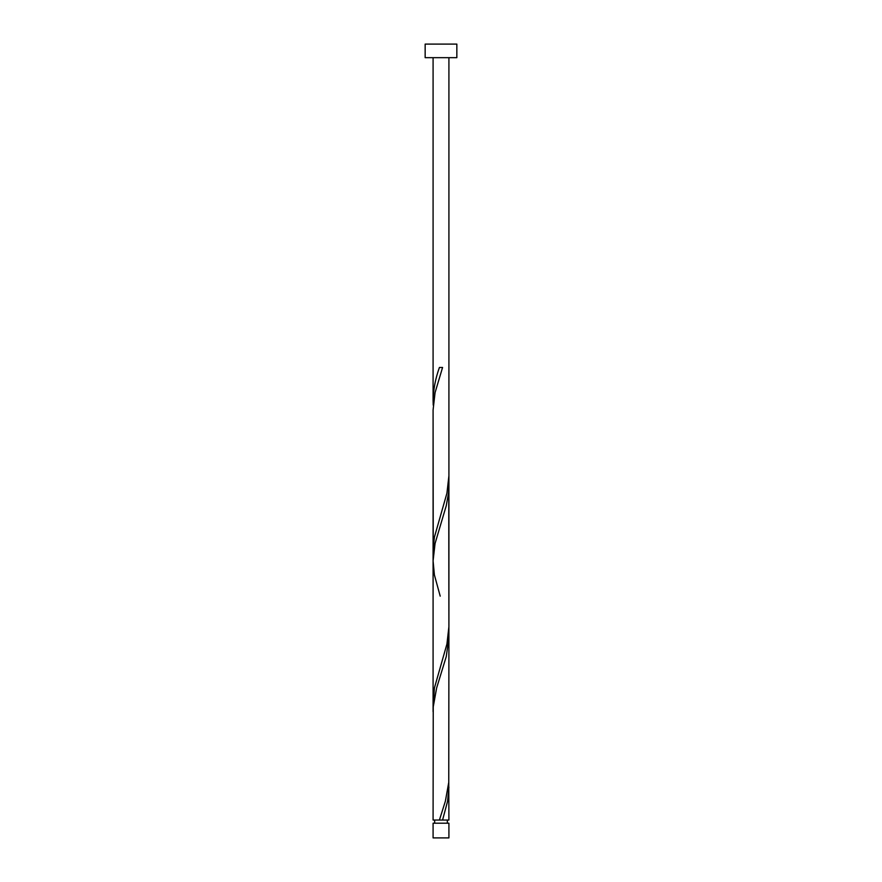 <?xml version="1.0" encoding="UTF-8"?>
<svg xmlns="http://www.w3.org/2000/svg" width="882" height="882" viewBox="0 0 882 882"><rect width="100%" height="100%" fill="white"/><g stroke="black" fill="none" stroke-linecap="round" stroke-linejoin="round"><path stroke-width="1.32" d="M448.916 837.9L433.084 837.9L433.084 823.204L448.916 823.204L448.916 837.9M447.339 823.204L447.339 820.039M440.813 820.039L448.916 820.039L448.762 782.323M434.661 823.204L434.661 820.039M456.843 57.672L425.157 57.672L425.157 44.1L456.843 44.1L456.843 57.672M448.916 636.275L448.762 782.323L445.377 801.176L439.423 820.039L433.084 820.039L433.238 706.89L436.623 688.037L446.248 656.605L448.905 637.752L448.762 480.613M442.577 820.039L447.604 801.176L448.916 787.13M433.084 711.708L433.095 549.751L434.396 537.182L446.931 493.181L448.916 475.795L448.916 626.65L446.931 644.036L434.396 688.037L433.238 706.89M440.206 596.155L434.396 574.899L433.084 560.853L433.084 702.083L433.084 409.998L435.069 392.611L442.577 367.474L439.423 367.474C435.476 378.444 433.36 389.403 433.084 400.373L433.238 405.18M433.238 556.035L433.084 409.998L433.084 560.853L435.069 543.466L446.248 505.75L448.508 493.181L448.916 485.42M433.084 400.373L433.084 57.672M439.423 820.039L441 820.039M448.916 475.795L448.916 57.672"/></g></svg>
